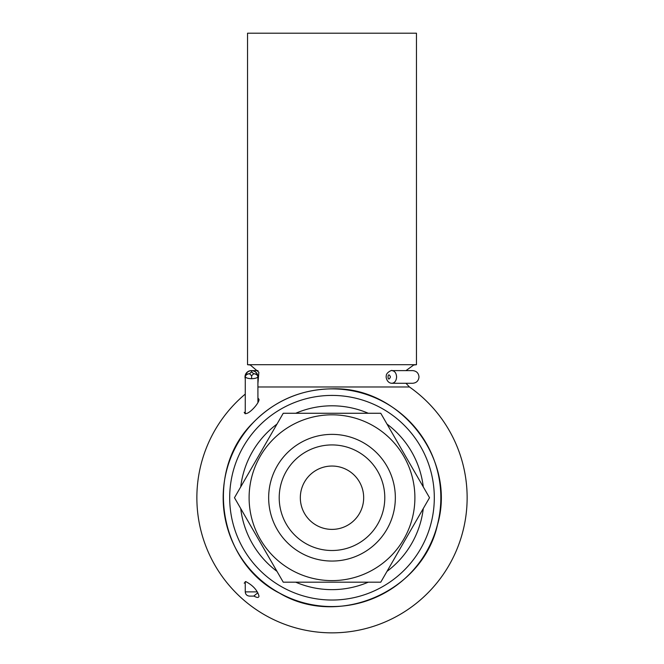 <?xml version="1.0" encoding="UTF-8"?>
<svg xmlns="http://www.w3.org/2000/svg" width="664" height="664" viewBox="0 0 664 664"><rect width="100%" height="100%" fill="white"/><g stroke="black" fill="none" stroke-linecap="round" stroke-linejoin="round"><path stroke-width="1" d="M332 529.391A31.673 31.673 0 0 0 359.431 481.881A31.673 31.673 0 0 0 304.568 481.881A31.673 31.673 0 0 0 332 529.391M332 550.506A52.788 52.788 0 0 0 377.716 471.324A52.788 52.788 0 0 0 286.284 471.324A52.788 52.788 0 0 0 332 550.506M332 33.2L416.461 33.2L416.461 364.702L247.539 364.702L247.539 33.2L332 33.2M257.931 386.979L409.439 386.979L405.978 383.277L412.659 383.277C416.511 382.904 418.619 380.787 418.992 376.944C418.619 373.093 416.511 370.985 412.659 370.612L391.967 370.612C394.773 370.985 396.317 373.093 396.599 376.944C396.325 380.779 394.781 382.896 391.976 383.277L412.659 383.277M244.203 412.269C245.846 418.021 259.632 403.305 258.985 399.338L257.931 398.002M254.022 596.089C257.126 597.874 258.777 597.874 258.985 596.106C257.333 590.213 252.942 585.374 245.813 581.606L244.203 583.175M234.475 497.718L283.238 413.265L380.762 413.265L429.525 497.718L380.762 582.179L283.238 582.179L234.475 497.718M332 434.372A63.346 63.346 0 0 1 386.855 529.391A63.346 63.346 0 0 1 277.145 529.391A63.346 63.346 0 0 1 332 434.372M332 414.826A82.892 82.892 0 0 1 403.787 539.168A82.892 82.892 0 0 1 260.213 539.168A82.892 82.892 0 0 1 332 414.826M245.257 376.944L245.282 376.397C245.912 372.869 248.012 370.935 251.581 370.612C255.159 370.935 257.267 372.869 257.906 376.397L257.906 376.762C257.292 377.94 255.192 378.58 251.623 378.696C248.046 378.58 245.929 377.94 245.282 376.762L245.257 413.821M257.931 402.45L257.906 376.762A4.225 2.98 -175.3 0 0 253.714 373.774A4.225 2.98 -5.2 0 1 257.906 376.38L257.906 376.38A4.225 2.98 -5.2 0 1 257.906 376.397A4.225 2.98 -4.7 0 0 257.906 376.397A4.225 4.225 0 0 0 257.906 376.38C257.424 372.869 255.316 370.944 251.581 370.612L251.341 370.612A6.333 6.333 90 0 0 245.257 378.712A6.333 6.333 90 0 1 245.008 376.944C245.381 373.093 247.489 370.985 251.341 370.612A6.333 6.333 90 0 0 245.008 376.944L245.257 378.712M253.706 596.106L249.481 596.106L253.706 596.106L257.823 592.794M390.473 376.944C387.228 369.79 387.228 384.099 390.473 376.944M245.282 376.397A4.225 2.98 4.7 0 1 249.506 373.774A4.225 2.98 174.8 0 0 245.282 376.762A4.225 2.98 5.2 0 1 245.282 376.397M257.906 376.762A4.225 2.98 -4.7 0 0 257.906 376.422L257.931 376.936M245.257 581.614L245.257 591.881L257.283 591.881M251.598 371.848L249.506 373.774L251.614 375.708L253.714 373.774L251.598 371.848L251.581 370.612M251.623 378.696L251.614 375.708M295.729 582.179A91.914 91.914 0 0 0 368.271 582.179M387.004 571.364A91.914 91.914 0 0 0 423.275 508.541M423.275 486.903A91.914 91.914 0 0 0 387.004 424.08M368.271 413.265A91.914 91.914 0 0 0 295.729 413.265M276.996 424.08A91.914 91.914 0 0 0 240.725 486.903M240.725 508.541A91.914 91.914 0 0 0 276.996 571.364M332 606.556A108.838 108.838 0 0 0 440.838 497.718A108.838 108.838 0 0 0 332 388.88A108.838 108.838 0 0 0 223.162 497.718A108.838 108.838 0 0 0 332 606.556M332 600.032A102.314 102.314 0 0 1 243.397 446.565A102.314 102.314 0 0 1 420.602 446.565A102.314 102.314 0 0 1 332 600.032M405.978 370.612L413.689 365.017L416.461 364.702M257.931 383.427L258.86 372.263L250.311 365.017L247.539 364.702M245.257 394.101A135.132 135.132 0 0 0 332 632.85A135.132 135.132 0 0 0 409.439 386.971M251.341 370.612L258.022 370.612M245.257 591.881C245.489 594.421 246.892 595.832 249.481 596.106M391.976 383.277C386.738 383.261 385.668 376.496 386.307 376.007C385.743 372.562 392.665 369.574 391.951 370.612L391.951 370.612M332 388.822C400.508 386.373 456.89 459.056 437.476 524.801C422.81 591.765 338.391 628.302 279.536 593.151C218.323 562.292 203.931 471.44 252.611 423.175C274.34 400.782 300.809 389.328 332 388.822"/></g></svg>
